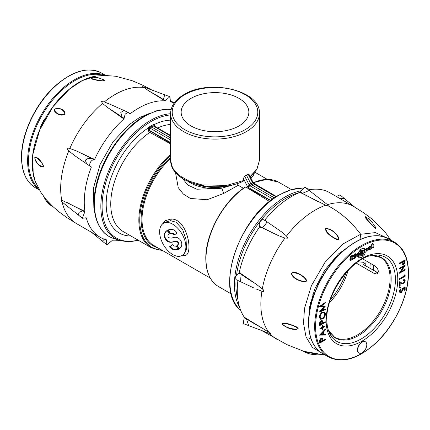 <?xml version="1.0" encoding="UTF-8"?>
<svg xmlns="http://www.w3.org/2000/svg" width="430" height="430" viewBox="0 0 430 430"><rect width="100%" height="100%" fill="white"/><g stroke="black" fill="none" stroke-linecap="round" stroke-linejoin="round"><path stroke-width="0.64" d="M181.922 255.538L184.051 254.367L186.545 249.405L186.093 239.956L182.664 229.534L176.128 222.213L170.581 220.687L165.367 222.154L163.352 223.374A18.571 10.723 -120 0 0 160.653 238.295A18.571 10.723 -120 0 0 172.752 254.555A18.571 10.723 -120 0 0 181.922 255.538A18.571 10.723 -120 0 0 184.916 240.698A18.571 10.723 -120 0 0 172.752 224.229A18.571 10.723 -120 0 0 163.352 223.374M161.352 225.288L165.308 220.654L171.194 219.026C188.845 218.607 194.795 260.779 182.379 255.097M238.935 98.341A33.846 19.538 0 0 0 202.046 94.106A33.846 19.538 0 0 0 181.154 112.16A33.846 19.538 0 0 0 191.065 125.974A33.846 19.538 0 0 0 227.954 130.215A33.846 19.538 0 0 0 248.846 112.16A33.846 19.538 0 0 0 238.935 98.341M269.589 201.509L245.713 186.959L245.256 187.227M254.377 172.994L252.824 176.628L250.803 177.918M253.517 183.873L253.463 183.82A1.612 0.957 60.5 0 1 252.587 182.841L250.867 183.814L251.743 184.792L247.809 187.174L249.12 184.846L250.867 183.814L246.401 175.091L248.083 174.048L248.932 174.263L253.421 183.024L252.587 182.841L248.083 174.048M170.592 143.905L149.86 132.397L148.673 131.349L148.2 128.022L149.312 128.785L149.661 130.505L150.489 131.247L170.592 143.281M250.109 176.563L256.866 169.226L259.408 160.503L256.903 169.452L250.287 176.907M181.713 177.3L187.743 185.034L196.892 189.232L221.837 188.2L235.226 184.217M237.102 183.293L238.242 185.287L243.418 188.275M238.242 185.287L223.713 193.441L207.056 199.756L190.339 198.44L183.304 194.021L178.246 187.668L175.488 172.446M170.592 135.45L154.171 125.985A0.968 0.785 109.4 0 1 153.918 124.721L155.117 126.517M170.592 160.514L172.564 167.953L178.891 175.263L189.248 181.229L202.025 184.922L226.739 185.368L243.418 180.589L243.036 181.347C217.327 193.661 171.172 184.384 170.592 160.519L170.592 113.477C170.855 105.973 175.3 99.685 183.932 94.611C209.34 78.475 261.037 90.44 259.408 113.477A44.408 25.639 180 0 1 246.401 131.607A44.408 25.639 180 0 1 183.599 131.607A44.408 25.639 180 0 1 170.592 113.477M270.878 200.493L247.809 187.174L243.418 178.59L243.418 180.589M243.418 178.59L244.622 176.047L249.12 184.846A1.612 0.908 -120.5 0 0 249.997 185.819L272.851 199.015M246.401 175.091L244.622 176.047M170.592 137.944L151.742 127.06L150.011 128.092L170.592 139.976M274.437 197.897L251.743 184.792L253.463 183.82L276.017 196.843M243.197 181.234L242.81 179.998M231.232 293.921L218.456 286.541A60.232 34.776 120 0 1 205.981 258.967A60.232 34.776 120 0 1 245.713 186.959L270.674 200.649M252.824 176.628L251.453 175.929M223.713 193.441L221.837 188.2A35.464 20.473 180 0 1 189.926 182.589A35.464 20.473 180 0 1 187.555 181.078M148.673 131.349L149.661 130.505L170.592 142.593M130.935 236.016A63.463 36.641 -60 0 1 107.086 193.145A63.463 36.641 -60 0 1 148.2 128.022A2.585 1.494 -60 0 1 149.312 126.915L151.059 125.872L151.742 127.06L153.478 126.092A0.968 0.57 60.9 0 1 152.8 124.899A2.585 1.494 -60 0 1 153.918 124.721A63.463 36.641 -60 0 1 170.592 120.158M179.305 248.879L178.848 249.153C181.772 247.121 182.524 244.476 181.105 241.219A3.714 2.145 -120 0 0 180.648 240.402C178.783 237.634 176.236 236.715 173.016 237.634L171.763 238.096C168.307 238.236 167.195 236.957 168.426 234.259L169.162 233.834L167.184 230.415C164.265 232.447 163.513 235.092 164.932 238.349A3.714 2.145 -120 0 0 165.389 239.166C167.087 241.746 169.458 242.724 172.494 242.101A21.264 12.276 -120 0 0 173.709 241.725C177.445 241.074 178.746 242.267 177.611 245.31L176.875 245.734L178.971 249.083M169.812 233.506C171.946 233.038 173.376 233.56 174.107 235.07L177.063 233.135C174.978 229.604 171.909 228.588 167.84 230.088L169.812 233.506L170.269 233.227C172.387 232.764 173.822 233.286 174.569 234.791M176.225 246.067C174.618 246.342 173.44 245.869 172.693 244.649L169.737 246.578C171.806 249.679 174.623 250.647 178.197 249.481L176.225 246.067M172.709 244.681L169.737 246.578M170.205 246.32C172.263 249.405 175.08 250.373 178.638 249.212M168.334 229.867L170.269 233.227M167.641 230.163C164.728 232.195 163.98 234.839 165.394 238.08A3.703 2.139 -120 0 0 165.851 238.903C167.544 241.477 169.909 242.45 172.946 241.827A21.253 12.271 -120 0 0 174.161 241.456C177.907 240.8 179.208 241.999 178.074 245.057L177.343 245.476L179.299 248.868M177.343 245.476L176.875 245.734M178.074 245.057L177.611 245.31M174.161 241.456L173.709 241.725M172.946 241.827L172.494 242.101M165.851 238.903L165.389 239.166M165.394 238.08L164.932 238.349M168.426 234.259L169.157 233.823M278.441 235.624L261.902 227.669C266.552 229.55 273.921 233.597 278.441 235.624L284.977 238.075L287.616 238.15L286.531 236.022A76.701 44.285 -60 0 1 297.377 223.81A76.701 44.285 -60 0 1 315.136 210.13A76.701 44.285 -60 0 1 325.698 205.239L302.22 193.452L309.218 190.458L304.762 187.007L299.887 192.452A76.701 44.285 120 0 0 264.896 219.956L264.321 220.171C261.838 218.021 257.892 223.208 259.688 226.287L259.537 227.024A76.701 44.285 120 0 0 239.268 272.459L235.543 276.259L235.93 279.548L252.856 287.476M309.218 190.458L327.499 204.653A76.701 44.285 -60 0 1 338.813 202.767A76.701 44.285 -60 0 1 353.438 206.357L329.853 192.742A76.701 44.285 120 0 0 308.482 189.888M339.265 198.176L344.317 198.493L339.985 194.892L336.341 196.488M244.143 317.894L243.262 323.58L248.685 325.628L246.444 318.764L244.143 317.894L244.24 317.179A76.701 44.285 120 0 1 237.914 280.473M259.537 227.024L261.811 227.744M259.688 226.287L261.902 227.669C263.638 227.19 267.954 221.498 266.541 221.552L264.321 220.171M266.552 221.488L281.381 231.743L266.552 221.488L264.896 219.956M286.531 236.022L281.381 231.743M302.22 193.452L299.887 192.452M319.033 202.148L302.387 193.376L300.387 191.823M344.317 198.493L354.632 207.05M246.395 318.582L246.444 318.764C250.905 321.914 258.134 325.784 262.692 328.429L244.24 317.179M269.97 333.594C271.819 334.443 271.486 334.04 268.976 332.379L262.692 328.429M268.976 332.379A76.701 44.285 -60 0 1 263.821 322.828A76.701 44.285 -60 0 1 260.849 304.042A76.701 44.285 -60 0 1 261.897 291.239L255.888 288.885M239.967 281.113C240.064 281.999 240.289 281.704 240.633 280.231L241.133 274.216L238.795 273.12M241.144 274.06L241.133 274.216C245.154 277.377 252.437 281.634 256.629 284.51L239.268 272.459M261.897 291.239C264.192 292.368 264.38 290.255 262.289 288.928L256.629 284.51M365.634 265.858A52.804 30.487 120 0 0 366.032 260.838M325.698 205.239L328.472 206.034L327.499 204.653M253.453 287.756L253.845 287.944M321.898 353.154L312.373 347.327L306.02 336.873L303.494 323.231L304.515 308.38L311.444 285.579L325.112 262.203L342.984 243.95L360.673 234.259L375.368 232.598L388.096 238.5M325.644 228.674C325.101 232.872 331.756 236.785 336.238 239.381L338.706 239.618L338.673 237.505C336.169 233.42 331.213 228.147 325.644 228.674L325.8 228.765C331.181 228.626 338.313 234.71 338.582 239.483C333.374 238.505 325.994 232.608 325.8 228.765M291.33 273.136C292.352 278.64 299.473 280.957 304.44 281.865L306.719 281.064L305.88 278.715C302.07 275.291 295.904 270.658 291.33 273.136L291.486 273.227C295.969 271.513 304.386 276.065 306.552 280.989C301.473 282.445 292.911 278.21 291.486 273.227M282.166 323.871C286.461 327.977 291.314 329.799 296.732 329.342L298.173 328.364L296.329 326.757C291.54 324.897 284.493 321.726 282.166 323.871L282.322 323.962C284.891 322.608 293.728 325.317 297.995 328.353L297.538 328.918L295.587 329.235L290.126 328.423L285.063 326.381L282.865 324.806L282.322 323.962M317.63 353.998L318.076 353.804L303.999 351.369M365.478 216.736L365 216.537C364.715 217.876 370.246 222.912 373.498 226.766L375.395 228.303L375.508 227.266L374.74 225.804M370.171 263.23L369.956 268.352M308.649 319.388L309.595 306.929L314.792 288.912L324.854 270.04L338.501 253.947L353.057 243.471M373.713 265.272L373.498 270.4M303.671 351.256C304.429 351.982 312.578 353.605 317.926 353.831L317.958 353.96C313.287 355.115 308.477 354.212 303.521 351.251L303.387 351.17M308.444 337.937L311.169 339.248M365.156 216.629L369.203 219.02L371.541 221.278L375.309 227.013L375.32 228.153C371.563 224.455 365.618 218.005 365.156 216.629L365 216.537M346.139 272.599A52.159 30.111 -60 0 1 330.45 299.769M366.79 344.769A6.461 3.73 120 0 0 365.457 341.818A6.461 3.73 120 0 0 360.474 343.554A6.461 3.73 120 0 0 357.658 350.058A6.461 3.73 120 0 0 358.996 353.008A6.461 3.73 120 0 0 363.973 351.272A6.461 3.73 120 0 0 366.79 344.769M365.339 341.759A6.461 3.73 120 0 0 365.226 341.689A6.461 3.73 120 0 0 360.249 343.419A6.461 3.73 120 0 0 357.432 349.923A6.461 3.73 120 0 0 358.765 352.874A6.461 3.73 120 0 0 358.883 352.939M309.595 310.971L309.057 310.664M329.557 302.543A46.021 26.569 120 0 0 348.096 270.432M356.223 263.079L374.793 273.797L377.303 273.985L378.395 271.717C378.131 269.239 376.927 267.293 374.783 265.89L362.689 258.908M310.245 307.547L309.659 306.525M364.93 265.45A51.675 29.831 120 0 0 365.108 263.563L362.823 262.246L358.034 261.768M378.201 272.883L363.388 264.563L365.108 263.563M322.145 320.576L321.006 320.64L319.598 322.693L319.743 325.601L325.322 322.371L325.322 321.796L322.747 323.285L322.656 321.237L322.269 320.629L321.237 320.775L319.823 322.822L319.743 325.601M325.322 321.796L322.747 323.021M322.161 338.082L321.022 338.147L319.614 340.2L319.759 343.108L325.343 339.883L325.338 339.302L322.763 340.791L322.672 338.743L322.285 338.136L321.253 338.281L319.839 340.329L319.759 343.108M325.338 339.302L322.763 340.528M405.135 259.962L399.341 263.052L399.567 263.762L402.136 262.273L402.233 264.316L402.614 264.923L403.646 264.778L405.055 262.735L405.135 259.962L399.567 263.181L399.567 263.762M401.91 262.407L402.002 264.181L402.512 264.848M405.141 269.599L400.76 272.136L405.141 265.353L404.91 265.1L399.346 268.32L399.572 269.029L403.942 266.503L399.346 273.265L405.146 270.174L404.915 269.465L401.034 271.712M403.442 266.793L399.346 273.131M404.35 274.904L404.35 275.893L399.352 278.78L399.583 279.489L405.151 276.27L405.146 275.082L404.35 274.904L405.146 275.082M404.496 281.086L403.372 283.133L401.663 282.908L399.357 281.747L399.363 286.111L400.158 285.912L400.158 282.924L401.647 283.671L403.641 283.816L405.296 280.919L404.786 279.753L403.211 279.763L403.211 280.338L404.367 280.376L404.727 281.22L404.248 280.328M404.662 279.693L403.211 279.763M400.448 287.353L399.755 286.955L400.217 287.224L399.755 286.955L399.293 287.761L399.986 288.159L400.448 287.353L399.981 287.089L399.518 287.89L399.986 288.159M405.162 287.39L402.378 288.342L402.663 289.589L401.437 291.852L400.438 291.959L400.024 291.035L401.018 288.465L399.448 291.336L399.981 292.615L401.416 292.438L403.233 289.363L403.125 288.67L404.587 288.17L404.592 290.352L405.162 290.024L405.162 287.39L402.147 288.208L402.432 289.46L401.206 291.717L400.33 291.884M404.361 288.245L404.592 290.352M401.018 288.465L399.223 291.201L399.873 292.54M325.333 328.982L319.522 335.131L325.338 335.088L325.338 334.459L323.548 334.513L323.543 331.594L325.333 329.606L325.333 328.982L319.753 335.266M325.338 334.459L323.548 334.379M322.097 328.128L322.097 329.762L322.828 329.6L322.822 327.703L324.467 326.752L324.241 326.042L322.822 326.859M324.467 326.171L322.822 327.128L322.591 325.096L322.091 325.386L322.091 327.284L320.447 328.235L320.678 328.945L322.323 327.993L322.323 329.891M324.494 311.987L322.29 312.132C320.484 313.368 319.506 315.077 319.366 317.254L320.323 319.178M325.311 309.073L321.285 310.788L325.311 306.122L321.291 305.993L325.306 303.053L325.306 302.473L319.726 306.558L324.306 306.644L319.732 312.035L325.311 309.654L325.085 308.944L321.597 310.428M323.967 306.644L319.501 311.82L319.732 312.035M325.306 302.473L319.495 306.423L319.726 306.638M325.311 305.993L321.473 305.859M364.312 248.18L361.033 249.024L358.523 252.319L358.975 253.797M362.915 249.894L363.269 250.33L364.957 249.115L364.43 248.239L361.259 249.153L358.507 253.162M352.046 255.667L350.579 256.941L350.375 258.392L352.772 257.968L352.218 259.854L354.035 257.731L353.815 256.887L351.321 257.221L352.046 256.414L351.815 255.533L350.348 256.812L350.391 258.409M353.686 256.839L351.095 257.086M352.546 257.839L352.75 258.059L351.987 259.145M352.659 256.189L352.939 256.522L353.981 255.834L353.654 255.232L351.971 255.624M353.53 255.178L351.987 255.436M354.25 254.146L354.481 255.071L355.449 254.512L355.443 253.721L354.25 254.146L354.481 255.071M371.826 245.777L371.923 247.847L373.6 247.422L373.6 246.777L373.041 247.035L373.02 245.353L373.6 245.019L373.616 244.192L373.004 244.525L372.772 243.428L371.842 243.966L371.402 246.025L372.058 245.912L372.063 247.927M373.616 244.192L372.772 244.396M373.6 246.777L372.815 246.901M357.491 253.802L356.024 255.656L356.153 256.914L357.491 256.823L357.513 256.13C356.733 256.017 356.733 255.452 357.507 254.436L357.223 253.689L355.793 255.527L356.19 256.952M357.137 256.167L357.513 256.13L357.034 256.07M358.824 253.84L357.427 253.571L357.432 254.259L358.158 254.528L359.05 253.969L358.658 253.458M359.082 253.861L359.518 255.006M360.851 251.856L359.609 253.136L359.48 254.969L360.894 254.877L360.388 253.05L360.872 251.846L360.48 251.824M362.194 251.507L360.845 251.593L360.813 252.281M360.813 253.974L360.813 254.641M367.537 248.325C366.962 247.933 366.301 248.271 365.548 249.346L363.99 250.034M365.538 249.325L364.215 250.147L364.07 250.663M367.489 248.239L367.763 248.459C367.193 248.067 366.527 248.406 365.774 249.481M366.629 249.26L366.666 251.168L367.822 250.765L367.763 248.459M364.769 250.384L364.635 251.55M370.88 246.282L371.106 246.417C369.94 246.266 369.053 246.96 368.451 248.492L368.225 248.357C368.827 246.831 369.709 246.137 370.88 246.282L370.95 246.325M370.079 247.202L370.106 247.513M370.085 248.212L370.074 248.653M354.288 255.474L354.503 258.489L355.433 257.952L355.427 255.081L354.288 255.474L354.503 258.489M363.226 250.303L362.909 251.625M364.065 250.083L363.14 250.685L363.162 253.48L364.07 252.937L364.065 250.083L363.624 250.077M360.179 253.85L360.738 253.888L360.179 253.85M361.238 252.421L360.609 252.571M363.011 251.679L362.694 251.776L362.339 253.657L363.011 253.528L363.011 251.679L362.485 251.706M368.763 248.309L368.037 249.47L368.365 250.034M370.182 247.556L368.268 249.604L368.462 250.115L370.182 249.314L370.16 248.701L369.198 249.11L370.182 248.131L370.182 247.556L369.311 247.884M370.16 248.701L368.967 248.975M352.046 259.183L351.154 259.01L350.117 259.677L350.428 260.37L352.052 259.973L352.046 259.183L350.928 258.881L349.886 259.548L350.326 260.29M363.054 253.421L363.135 253.963C362.404 255.355 361.437 255.99 360.238 255.871M364.656 251.598L363.968 251.356M364.925 252.523L364.887 251.733L364.199 251.485L364.162 252.985L363.232 253.587L363.366 254.092C362.63 255.484 361.662 256.124 360.469 256.006L360.206 255.468L358.459 256.823L359.077 257.812L361.286 257.527C363.715 256.361 365.005 254.684 365.167 252.491L364.694 252.394M360.206 255.468L358.233 256.694L358.969 257.737M359.071 254.753L358.163 255.259L357.658 256.726L359.071 254.753L357.932 255.124L357.432 256.597M320.984 279.097L319.866 278.226M317.329 283.166L318.442 284.01M320.603 276.898L321.726 277.764M311.315 303.042L310.492 302.446M404.565 260.87L402.706 261.945L403.001 264.267L403.641 264.203L404.565 262.042L404.565 260.87M402.899 264.187L403.415 264.074L404.334 260.999M405.141 265.235L399.572 268.454L399.572 269.029M404.576 275.033L404.35 275.893M404.576 276.022L399.352 278.78M399.583 278.914L399.583 279.489M404.727 281.22L403.598 283.268L401.663 282.908M401.889 283.037L399.357 281.747M399.583 281.881L399.588 286.246M403.437 279.898L403.437 280.473M320.334 342.199L322.194 341.124L321.898 338.792L321.253 338.856L320.329 341.022L320.334 342.199M320.329 341.936L321.962 340.99L321.769 338.743M320.839 334.599L322.973 334.535L322.973 332.229L320.839 334.599M320.968 334.459L322.747 334.4L322.742 332.487M322.822 325.225L322.091 325.386M322.323 325.515L322.091 327.284M322.323 327.413L320.447 328.235M320.678 328.369L320.678 328.945M320.318 324.693L322.177 323.618L321.882 321.285L321.237 321.35L320.312 323.516L320.318 324.693M320.312 324.43L321.946 323.484L321.753 321.237M319.592 317.388L320.431 319.248L322.554 319.017C324.338 317.786 325.311 316.093 325.462 313.938L324.612 312.046L322.521 312.261C320.71 313.497 319.732 315.206 319.592 317.388L319.366 317.254M320.167 317.028L320.887 318.619L322.548 318.442C324 317.431 324.774 316.045 324.887 314.292L324.172 312.653L322.521 312.841C321.065 313.862 320.28 315.254 320.167 317.028M320.78 318.549L322.323 318.313C323.769 317.297 324.548 315.916 324.661 314.163L324.053 312.594M359.018 253.824L358.873 253.351M359.2 253.926L361.447 250.443L363.269 250.33L363.044 249.943M352.213 255.571L352.046 256.221M352.197 256.307L352.939 256.522L352.799 256.226M355.443 253.721L354.481 254.28M373.004 243.563L371.842 243.966M372.074 244.1L371.81 244.976M372.036 245.105L371.402 245.213M371.627 245.342L371.627 246.159M359.05 253.969L357.427 253.571M357.658 253.705L357.507 254.302M357.658 254.393L358.158 254.528L357.658 254.393M360.458 254.254L360.732 254.098M361.076 251.727L361.039 252.415C361.883 252.485 361.883 253.05 361.039 254.108L361.044 254.77L362.64 252.388L362.318 251.555L360.845 251.593M361.469 252.34L360.894 252.329M364.215 250.749L364.979 250.48L364.877 252.302M365.016 252.388L365.93 251.883L366.016 249.814L366.854 249.395L366.892 251.303M368.451 248.492L370.289 247.277L370.176 249.18M370.386 249.303L371.353 248.744L371.106 246.417M355.427 255.081L354.519 255.608M361.469 252.55L360.834 252.706L360.41 253.979L360.969 254.023L361.426 252.517M360.243 253.883L360.969 254.023M351.305 259.322L350.928 258.881M46.075 117.492L44.005 119.744L44.467 119.965M94.38 209.953L93.864 207.798L93.428 188.292L100.082 164.486L113.052 141.723L128.801 124.894L139.223 117.68L150.317 113.063M119.54 240.456A76.701 44.285 -60 0 1 111.891 240.768L106.833 244.815L106.538 239.881A76.701 44.285 -60 0 1 100.147 237.258A76.701 44.285 -60 0 1 86.263 217.854L82.399 218.263L84.914 211.447A76.701 44.285 -60 0 1 91.235 167.394L91.138 166.792C88.032 165.717 90.547 159.702 94.116 159.718L94.681 159.224A76.701 44.285 -60 0 1 123.894 118.949L125.173 114.1L128.049 112.337L130.113 113.794A76.701 44.285 -60 0 1 165.104 100.894L169.92 96.707L170.463 101.781A76.701 44.285 -60 0 1 174.166 103.06M129.613 113.746L130.113 113.794M86.263 217.854L85.79 217.741M104.345 239.204L102.351 241.144L91.509 232.27M169.92 96.707L164.631 94.751L163.459 99.631L165.679 100.453M163.448 99.781L163.459 99.631C159.541 96.798 152.618 93.106 148.619 90.778L165.104 100.894M164.636 94.756L142.636 86.618L148.619 90.778M143.47 87.483A76.701 44.285 120 0 0 132.623 87.795A76.701 44.285 120 0 0 114.864 94.616A76.701 44.285 120 0 0 104.302 101.926L110.967 104.657M128.049 112.337L124.082 110.553L120.771 112.402L122.227 117.309L124.227 118.207M122.27 117.497L122.227 117.309C118.239 114.165 111.365 110.15 107.554 107.489L123.894 118.949M104.302 101.926L101.528 101.593L102.501 103.42L107.554 107.489M102.501 103.42A76.701 44.285 120 0 0 91.187 114.6A76.701 44.285 120 0 0 76.529 135.133A76.701 44.285 120 0 0 69.8 148.495L76.121 150.817L92.493 158.546L94.681 159.224M94.116 159.718L92.493 158.546M76.121 150.817C80.426 152.725 87.424 156.558 92.299 158.568C89.617 157.934 87.371 158.428 85.548 160.051C85.683 162.443 86.935 164.303 89.316 165.641L91.138 166.792M89.44 165.786L74.229 155.311L89.44 165.786L91.235 167.394M69.8 148.495C67.542 147.382 66.688 149.479 68.805 150.865L74.229 155.311M68.805 150.865A76.701 44.285 120 0 0 63.651 166.367A76.701 44.285 120 0 0 60.678 188.587A76.701 44.285 120 0 0 61.727 200.176L84.914 211.447M84.619 212.2L82.995 210.689M67.424 202.707L82.84 210.775L79.125 212.323L78.303 214.984L82.399 218.263M61.727 200.176L61.694 201.697L62.119 202.035A76.701 44.285 120 0 0 66.145 212.775A76.701 44.285 120 0 0 76.556 223.638A76.701 44.285 120 0 0 76.561 223.643A76.701 44.285 120 0 0 76.599 223.665M35.276 181.659L32.39 169.501L32.68 155.149C33.723 146.85 36.093 138.342 39.791 129.623C47.128 112.993 56.943 99.529 69.23 89.23C78.239 81.775 87.247 77.373 96.261 76.024L82.178 80.636L69.327 89.198L53.051 106.597L39.641 130.123L32.766 154.73L33.217 174.892L35.083 181.18L41.022 192.661L46.171 199.563L52.868 206.529M43.65 166.276C41.226 161.094 38.544 158.014 35.604 157.041L34.706 157.708L35.201 160.094C36.926 163.722 41.108 168.549 43.65 166.276L43.059 166.716L41.672 166.587L38.308 164.325L35.593 160.745L34.749 157.799C36.33 156.687 41.43 161.261 43.495 166.184M65 114.332C65.322 109.618 59.754 108.172 56.502 108.258L54.605 109.284L54.492 111.085C56.136 113.257 60.275 116.718 65 114.332L64.844 114.24C60.109 115.81 54.363 112.8 54.68 109.306C58.437 107.081 64.382 109.811 64.844 114.24M91.294 78.239L91.327 78.792C94.138 79.948 98.481 80.689 104.356 81.023L104.2 80.931C98.819 80.668 91.687 78.943 91.418 78.217L91.628 78.131M101.835 78.883L104.356 81.023M43.951 196.8L47.88 201.702L52.761 206.464L50.181 205.051L47.832 202.992L46.569 201.573L43.382 196.053M104.2 80.931L104.425 80.534L103.442 79.657L98.712 77.948C97.777 77.405 91.601 77.604 91.386 78.228L91.418 78.217M170.581 220.687A1.612 1.091 90.1 0 0 171.194 219.026M184.744 94.691A42.79 24.703 0 0 0 184.744 129.629A42.79 24.703 0 0 0 245.256 129.629A42.79 24.703 0 0 0 245.256 94.691A42.79 24.703 0 0 0 184.744 94.691M170.592 113.724A70.219 40.538 120 0 0 150.484 120.421A70.219 40.538 120 0 0 100.835 206.416A70.219 40.538 120 0 0 119.76 240.526L113.713 238.516C97.062 233.339 89.983 210.824 96.293 184.771C102.356 157.428 122.824 128.172 144.41 116.079L156.805 110.698L168.533 109.177L171.119 109.403M171.092 109.51A71.509 41.285 120 0 0 145.007 116.202A71.509 41.285 120 0 0 94.439 203.782A71.509 41.285 120 0 0 113.713 238.516M302.274 188.125L291.013 189.727L279.145 194.919C239.419 215.645 214 290.212 240.515 310.245A70.219 40.538 -60 0 1 229.862 280.914A70.219 40.538 -60 0 1 279.516 194.914A70.219 40.538 -60 0 1 302.258 188.152M239.618 307.369A71.509 41.285 -60 0 1 234.431 284.606A71.509 41.285 -60 0 1 284.993 197.026A71.509 41.285 -60 0 1 300.866 190.812M260.644 220.644A70.552 40.732 -60 0 1 285.794 198.268A70.552 40.732 -60 0 1 299.748 192.511M306.821 188.598A70.219 40.538 -60 0 1 310.24 189.474L306.81 188.593M291.465 189.598L278.683 182.218A60.232 34.776 120 0 0 253.291 182.777M170.592 158.412A57.002 32.911 120 0 0 153.843 245.508L210.243 278.07M157.692 247.734A57.647 33.282 -60 0 1 141.766 210.738A57.647 33.282 -60 0 1 170.592 157.176M170.592 124.48A60.232 34.776 120 0 0 157.659 127.984M150.489 131.247L149.86 132.397A60.232 34.776 120 0 0 113.359 185.54A60.232 34.776 120 0 0 123.227 231.566L151.317 247.782A60.232 34.776 -60 0 1 140.314 206.518A60.232 34.776 -60 0 1 170.592 154.316M170.592 114.944A69.262 39.99 120 0 0 151.059 121.534A69.262 39.99 120 0 0 102.528 198.52A69.262 39.99 120 0 0 138.041 240.117M194.768 183.82A35.523 20.511 0 0 0 231.034 185.26M170.592 155.531A59.587 34.4 120 0 0 140.003 214.758A59.587 34.4 120 0 0 162.062 250.26M151.059 125.872L152.8 124.899M237.898 299.635A70.552 40.732 -60 0 1 236.091 279.618M236.559 274.98A70.552 40.732 -60 0 1 260.005 221.45M170.592 135.977L153.478 126.092A1.612 0.93 120 0 1 154.171 125.985M149.312 126.915A0.968 0.548 -120.9 0 0 150.011 128.092A1.612 0.93 120 0 0 149.312 128.785M276.829 339.265A76.701 44.285 -60 0 1 276.743 339.216A76.701 44.285 -60 0 1 276.732 339.211A76.701 44.285 -60 0 1 276.7 339.189A76.701 44.285 -60 0 1 270.072 333.707M262.289 288.928A76.701 44.285 -60 0 1 266.315 273.544A76.701 44.285 -60 0 1 276.769 250.582A76.701 44.285 -60 0 1 284.977 238.075M360.017 239.58L360.673 234.259C351.208 221.751 340.474 212.339 328.472 206.034M326.139 320.565A50.649 29.24 -60 0 1 361.915 258.511A50.649 29.24 -60 0 1 397.766 279.118A50.649 29.24 -60 0 1 361.99 341.173A50.649 29.24 -60 0 1 326.139 320.565M395.428 279.484A48.552 28.031 120 0 0 373.348 255.243C352.772 256.656 325.704 293.459 326.848 319.571C326.87 324.37 327.596 328.515 329.025 332.008A48.552 28.031 120 0 0 367.344 334.723A48.552 28.031 120 0 0 395.428 279.484M328.439 330.423L334.529 337.147A46.021 26.569 120 0 0 370.01 324.8A46.021 26.569 120 0 0 390.08 278.468A46.021 26.569 120 0 0 380.55 257.436L371.676 255.527M371.703 255.522A46.343 26.757 -60 0 1 391.166 278.828A46.343 26.757 -60 0 1 365.215 330.863A46.343 26.757 -60 0 1 328.445 330.444M322.457 353.487C313.373 347.902 308.74 337.727 308.557 322.973C308.245 300.237 322.027 270.465 340.969 252.872C358.889 236.688 374.783 232.006 388.661 238.817A66.204 38.222 120 0 0 337.62 256.576A66.204 38.222 120 0 0 308.745 323.236A66.204 38.222 120 0 0 322.457 353.487L328.391 356.916A66.204 38.222 -60 0 1 314.679 326.666A66.204 38.222 -60 0 1 343.559 260.005A66.204 38.222 -60 0 1 394.6 242.24C403.684 247.83 408.317 258 408.5 272.754C408.812 295.491 395.03 325.263 376.083 342.861C358.168 359.039 342.269 363.726 328.391 356.916M408.312 273.018A65.559 37.851 120 0 0 361.904 246.342A65.559 37.851 120 0 0 315.593 326.666A65.559 37.851 120 0 0 362.001 353.342A65.559 37.851 120 0 0 408.312 273.018M312.621 294.829L313.663 295.431M324.435 270.669L325.634 271.362M374.793 273.797L377.088 272.469M308.923 311.911L309.498 311.578M325.026 272.298L323.822 271.599M312.949 297.522L311.954 296.947M311.094 299.989L311.987 300.629M39.28 189.84A66.204 38.222 -60 0 1 27.627 160.82A66.204 38.222 -60 0 1 55.169 95.713A66.204 38.222 -60 0 1 105.35 75.4M103.356 75.427A65.559 37.851 120 0 0 54.551 97.76A65.559 37.851 120 0 0 28.541 160.82A65.559 37.851 120 0 0 38.302 188.103M21.688 157.391A66.204 38.222 120 0 0 35.4 187.76C26.294 182.153 21.656 171.941 21.5 157.127C21.226 134.219 35.239 104.227 54.379 86.704C72.149 70.864 87.892 66.328 101.609 73.084A66.204 38.222 120 0 0 50.611 90.8A66.204 38.222 120 0 0 21.688 157.391M40.587 126.721A58.856 33.981 -60 0 1 44.005 119.744M105.71 239.65L106.683 240.445M151.795 90.004A76.701 44.285 120 0 0 146.705 88.123M69.327 89.198L69.182 89.467L69.327 89.198M218.456 286.541C210.168 281.446 205.943 272.163 205.793 258.704C205.298 233.947 223.724 200.557 245.379 186.937M267.24 179.342L254.979 172.263M253.216 182.637L266.944 179.348L278.683 182.218M259.408 113.477L259.408 160.514M162.76 250.658L151.317 247.782M138.535 240.402L128.699 241.88L119.76 240.526M276.442 196.564L253.421 183.024M304.112 351.401L287.122 344.72L261.784 330.579M248.68 325.628L271.029 334.072M324.376 354.594L317.216 354.148M390.58 239.924L384.807 231.619L372.837 219.687L363.925 212.952L353.444 206.362M285.106 326.408L288.143 327.784M388.661 238.817L394.6 242.24M310.395 306.837L309.697 306.332M318.109 284.703L316.996 283.864M39.42 190.076L35.4 187.76M105.624 75.406L101.609 73.084M106.833 244.815L102.351 241.144M170.361 100.663L174.274 102.92M76.561 223.643L100.147 237.258M124.082 110.553L109.876 104.157M78.303 214.984L61.694 201.697M95.75 76.094L104.28 75.406L115.702 76.255L132.021 80.652L142.308 85.006L152.37 90.278M76.556 223.638L66.596 217.403L59.388 212.114L52.82 206.502M52.401 206.11L52.739 206.464M37.023 162.922L34.884 158.976"/></g></svg>
